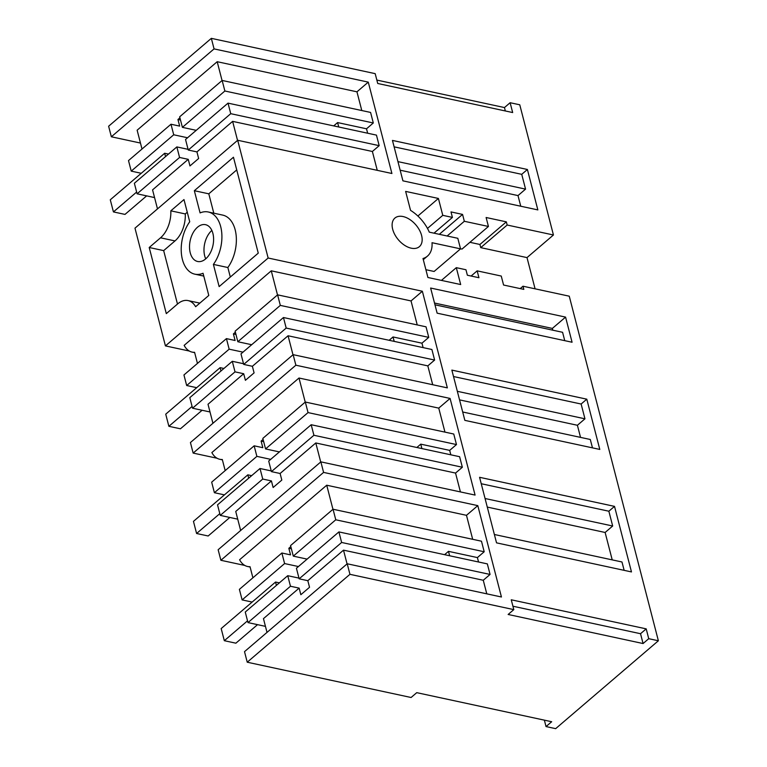 <?xml version="1.0" encoding="UTF-8"?>
<svg xmlns="http://www.w3.org/2000/svg" width="767" height="767" viewBox="0 0 767 767"><rect width="100%" height="100%" fill="white"/><g stroke="black" fill="none" stroke-linecap="round" stroke-linejoin="round"><path stroke-width="1.15" d="M213.399 264.404A31.811 19.664 -77.8 0 0 221.711 232.459A31.811 19.664 -77.8 0 0 208.26 211.989A31.811 19.664 -77.8 0 0 200.082 212.9L194.339 190.705L233.456 157.235L258.258 253.139L219.141 286.599L213.399 264.404L227.857 267.52L230.321 277.04M227.857 267.52A31.811 19.664 -77.8 0 0 236.169 235.574A31.811 19.664 -77.8 0 0 222.718 215.105L208.26 211.989M268.143 258.019L165.432 345.898L134.982 228.154L237.693 140.265L268.143 258.019L422.358 291.239L447.353 387.881L293.138 354.661L295.87 365.207L450.085 398.437L475.08 495.079L320.865 461.859L323.588 472.405L477.803 505.626L501.436 596.994L347.221 563.774L349.944 574.32L247.233 662.209L411.093 697.5L416.749 692.659L551.694 721.728L546.027 726.57L544.369 720.146M190.235 252.774A18.82 11.639 -77.8 0 0 197.598 261.48A18.82 11.639 -77.8 0 0 210.129 253.206A18.82 11.639 -77.8 0 0 212.89 233.389A18.82 11.639 -77.8 0 0 205.527 224.683A18.82 11.639 -77.8 0 0 192.996 232.957A18.82 11.639 -77.8 0 0 190.235 252.774M208.787 295.458L195.623 306.723A24.419 15.1 -77.8 0 0 188.088 300.587A24.419 15.1 -77.8 0 0 177.637 303.924L166.305 313.617L149.21 247.501L160.533 237.808A24.419 15.1 -77.8 0 0 170.82 210.829L183.984 199.564L189.727 221.759A31.811 19.664 -77.8 0 0 181.405 253.704A31.811 19.664 -77.8 0 0 194.866 274.174A31.811 19.664 -77.8 0 0 203.044 273.263L208.787 295.458M194.339 190.705L208.797 193.821L236.735 169.919M208.797 193.821L213.801 213.178M535.078 288.823L527.006 257.607L553.438 234.99L519.767 104.791L510.122 102.72L512.672 112.548L377.728 83.478L375.188 73.651L211.337 38.35L214.06 48.896L368.275 82.127L391.908 173.495L237.693 140.265M646.197 628.863L648.738 638.69L643.072 643.542L640.531 633.715L646.197 628.863L511.263 599.794L513.804 609.621L349.944 574.32M423.298 259.677L427.459 256.12A31.265 19.07 49.4 0 1 423 258.517L427.909 277.491L460.679 284.547L456.307 267.664L465.952 269.744L467.371 275.228L478.934 277.721L477.16 270.856L501.254 276.053L503.574 285.027L523.813 289.38L522.998 286.216L569.258 296.187L658.374 640.771L648.738 638.69M427.459 256.12A31.265 19.07 49.4 0 0 432.022 242.708L460.545 248.853L457.813 238.297L429.299 232.161A31.265 19.07 49.4 0 0 410.546 210.359L405.638 191.395L438.408 198.452L417.871 216.026M553.438 234.99L507.169 225.028L506.354 221.855L486.115 217.502L488.435 226.466L464.332 221.28L462.559 214.415L450.996 211.922L452.415 217.416L442.78 215.335L438.408 198.452M614.52 506.373L479.576 477.304L496.537 542.854L631.471 571.923L614.52 506.373L608.854 511.215L481.245 483.728M392.455 140.419L402.915 180.839L537.849 209.909L527.399 169.488L392.455 140.419M430.632 288.037L437.132 313.166L572.067 342.235L565.576 317.107L430.632 288.037M393.116 220.378A18.82 11.486 49.4 0 0 400.019 241.567A18.82 11.486 49.4 0 0 419.367 246.667A18.82 11.486 49.4 0 0 421.16 244.357A18.82 11.486 49.4 0 0 414.257 223.168A18.82 11.486 49.4 0 0 394.9 218.068A18.82 11.486 49.4 0 0 393.116 220.378M451.859 370.106L464.85 420.364L599.794 449.433L586.793 399.176L451.859 370.106M293.138 354.661L190.427 442.54L193.15 453.086L217.071 458.244M165.432 345.898L189.353 351.046M211.337 38.35L108.626 126.229L111.349 136.785L140.457 143.055M658.374 640.771L555.663 728.65L546.027 726.57M347.221 563.774L244.51 651.653L247.233 662.209M320.865 461.859L218.144 549.738L220.877 560.284L244.798 565.442M194.665 352.657L192.124 352.111A25.09 15.513 -77.8 0 1 184.147 345.371L271.269 270.818L411.035 300.932L422.358 291.239M211.855 230.436A18.82 11.639 -77.8 0 0 204.693 255.89A18.82 11.639 -77.8 0 0 205.729 258.843M149.21 247.501L163.668 250.617L177.484 304.058M163.668 250.617L174.991 240.924A24.419 15.1 -77.8 0 0 185.278 213.935L170.82 210.829M185.278 213.935L187.263 212.238M505.338 110.966L504.465 107.562L510.122 102.72M504.465 107.562L376.846 80.075M111.349 136.785L214.06 48.896M142 149.028L137.14 130.198L217.195 61.705L356.952 91.819L368.275 82.127M157.101 209.218A25.09 15.513 -77.8 0 1 157.408 208.576L152.566 189.871L188.251 159.335L189.957 165.931L198.643 158.501L196.937 151.904L188.26 150.035L230.742 113.689L379.176 145.663L372.378 151.482L377.259 170.332M361.794 110.534L356.952 91.819M224.875 91.005L373.308 122.979L370.586 112.433L222.152 80.449L179.67 116.805L182.393 127.351L224.875 91.005L222.152 80.449M373.308 122.979L366.511 128.798L367.661 133.218M379.176 145.663L376.453 135.117L228.02 103.133L185.537 139.489L188.26 150.035M212.545 423.614A25.09 15.513 -77.8 0 1 212.852 422.962L208.01 404.257L243.695 373.721L245.402 380.317L254.088 372.887L252.381 366.29L243.705 364.421L286.187 328.075L434.621 360.059L427.823 365.869L432.703 384.727M417.238 324.93L411.035 300.932M280.319 305.391L428.753 337.375L426.03 326.819L277.596 294.844L235.114 331.191L237.837 341.737L280.319 305.391L277.596 294.844M428.753 337.375L421.955 343.185L423.106 347.614M434.621 360.059L431.898 349.503L283.464 317.528L240.982 353.875L243.705 364.421M193.15 453.086L295.87 365.207M222.392 459.855L219.841 459.299A25.09 15.513 -77.8 0 1 211.865 452.568L298.996 378.016L438.753 408.121L450.085 398.437M240.272 530.802A25.09 15.513 -77.8 0 1 240.57 530.16L235.737 511.455L271.422 480.919L273.129 487.515L281.815 480.084L280.108 473.488L271.432 471.619L313.914 435.272L462.348 467.247L455.55 473.066L460.421 491.925M444.956 432.118L438.753 408.121M308.046 412.588L456.48 444.563L453.748 434.017L305.314 402.042L262.832 438.388L265.564 448.935L308.046 412.588L305.314 402.042M456.48 444.563L449.683 450.382L450.823 454.802M462.348 467.247L459.615 456.701L311.181 424.726L268.699 461.072L271.432 471.619M220.877 560.284L323.588 472.405M250.109 567.043L247.568 566.497A25.09 15.513 -77.8 0 1 239.592 559.757L326.723 485.214L466.48 515.319L477.803 505.626M472.683 539.316L466.48 515.319M335.773 519.786L484.198 551.761L481.475 541.205L333.041 509.23L290.559 545.577L293.291 556.133L335.773 519.786L333.041 509.23M484.198 551.761L477.4 557.58L478.55 562M341.631 542.47L490.065 574.445L487.342 563.889L338.909 531.914L296.426 568.261L299.149 578.817L341.631 542.47L338.909 531.914M490.065 574.445L483.268 580.264L486.786 593.84M643.072 643.542L508.137 614.472L513.804 609.621M640.531 633.715L512.922 606.218M522.998 286.216L520.208 288.603M477.16 270.856L471.111 276.034M456.307 267.664L441.428 280.406M460.545 248.853L434.112 271.47L425.886 269.696M442.78 215.335L427.478 228.422M452.415 217.416L433.997 233.168M462.559 214.415L439.309 234.319M464.332 221.28L447.132 235.996M488.435 226.466L462.002 249.083L460.526 248.767M469.912 242.314L479.921 244.472L480.736 247.636L527.006 257.607M506.354 221.855L479.921 244.472M507.169 225.028L480.736 247.636M608.854 511.215L612.68 526.009L485.07 498.512M612.219 559.881L605.125 532.471L612.68 526.009M624.146 570.341L621.979 561.981L494.37 534.494M520.755 206.227L518.003 195.585L525.558 189.123L521.733 174.33L394.113 146.842M521.733 174.33L527.399 169.488M434.505 303.032L552.355 328.42L552.815 330.193M565.576 317.107L552.355 328.42M564.742 340.653L562.585 332.293L434.966 304.806M586.793 399.176L581.127 404.027L453.518 376.53M581.127 404.027L584.953 418.811L577.407 425.273L580.533 437.382M592.469 447.851L590.302 439.491L462.693 411.994M237.54 140.399L232.622 121.368L372.378 151.482M196.937 151.904L232.622 121.368M192.124 352.111A25.09 15.513 -77.8 0 0 194.578 352.312L197.455 363.414M277.501 294.921L271.269 270.818M235.373 332.207L233.398 333.894L235.105 340.49L226.428 338.621L229.16 349.177L242.995 352.149M222.056 80.525L217.195 61.705M179.929 117.811L177.954 119.508L179.66 126.104L170.983 124.235L173.716 134.781L187.551 137.763M182.393 127.351L196.227 130.332M366.511 128.798L337.595 122.567L333.703 125.903M337.595 122.567L338.746 126.986M230.742 113.689L228.02 103.133M252.381 366.29L288.066 335.764L427.823 365.869M292.984 354.785L288.066 335.764M237.837 341.737L251.681 344.719M421.955 343.185L393.04 336.953L389.147 340.289M393.04 336.953L394.19 341.382M286.187 328.075L283.464 317.528M219.841 459.299A25.09 15.513 -77.8 0 0 222.305 459.51L225.172 470.612M305.228 402.119L298.996 378.016M263.1 439.395L261.116 441.092L262.822 447.688L254.155 445.819L256.878 456.365L270.713 459.347M280.108 473.488L315.793 442.962L455.55 473.066M320.711 461.983L315.793 442.962M265.564 448.935L279.399 451.916M449.683 450.382L420.767 444.151L416.865 447.487M420.767 444.151L421.908 448.58M313.914 435.272L311.181 424.726M247.568 566.497A25.09 15.513 -77.8 0 0 250.023 566.708L252.899 577.8M332.955 509.307L326.723 485.214M290.818 546.593L288.843 548.29L290.549 554.877L281.873 553.007L284.605 563.563L298.44 566.545M293.291 556.133L307.126 559.114M477.4 557.58L448.484 551.348L444.592 554.685M448.484 551.348L449.635 555.768M299.149 578.817L307.826 580.686L343.511 550.15L483.268 580.264M347.067 563.898L343.511 550.15M267.012 632.401L263.455 618.643L299.14 588.116L300.846 594.713L309.532 587.282L307.826 580.686M605.125 532.471L487.285 507.083M518.003 195.585L400.153 170.197M525.558 189.123L397.939 161.626M577.407 425.273L459.558 399.885M584.953 418.811L457.343 391.314M154.56 197.579L137.092 193.811L179.574 157.465L188.251 159.335M188.078 149.335L176.851 146.919L179.574 157.465M180.513 120.055L177.954 119.508M137.092 193.811L134.369 183.265L176.851 146.919M141.253 173.294L131.234 171.127L173.716 134.781M131.234 171.127L128.501 160.581L170.983 124.235M210.005 411.965L192.536 408.207L235.018 371.861L243.695 373.721M192.536 408.207L189.813 397.651L232.296 361.305L235.018 371.861M243.523 363.721L232.296 361.305M196.697 387.68L186.678 385.523L229.16 349.177M186.678 385.523L183.946 374.967L226.428 338.621M265.449 626.361L247.99 622.593L290.472 586.247L299.14 588.116M247.99 622.593L245.258 612.047L287.74 575.691L290.472 586.247M298.977 578.117L287.74 575.691M252.142 602.066L242.123 599.909L284.605 563.563M242.123 599.909L239.39 589.363L281.873 553.007M237.732 519.163L220.263 515.395L262.745 479.049L271.422 480.919M220.263 515.395L217.531 504.849L260.013 468.503L262.745 479.049M271.25 470.919L260.013 468.503M224.424 494.878L214.396 492.711L256.878 456.365M214.396 492.711L211.673 482.165L254.155 445.819M235.958 334.45L233.398 333.894M263.675 441.639L261.116 441.092M291.402 548.836L288.843 548.29M247.53 620.839L224.319 640.694L235.881 643.187L257.549 624.654M276.417 585.384L275.554 582.038L221.174 628.566L224.319 640.694M275.554 582.038L279.37 582.862M219.813 513.641L196.592 533.496L208.164 535.989L229.822 517.457M248.7 478.186L247.837 474.84L193.457 521.368L196.592 533.496M247.837 474.84L251.643 475.665M192.086 406.443L168.874 426.308L180.437 428.801L202.105 410.259M220.973 370.988L220.11 367.652L165.73 414.17L168.874 426.308M220.11 367.652L223.926 368.467M136.641 192.057L113.43 211.913L124.992 214.405L146.65 195.873M165.528 156.602L164.665 153.256L110.285 199.784L113.43 211.913M164.665 153.256L168.481 154.081M160.533 237.808L174.991 240.924M199.832 303.118L188.088 300.587M203.782 276.101L194.866 274.174"/></g></svg>
